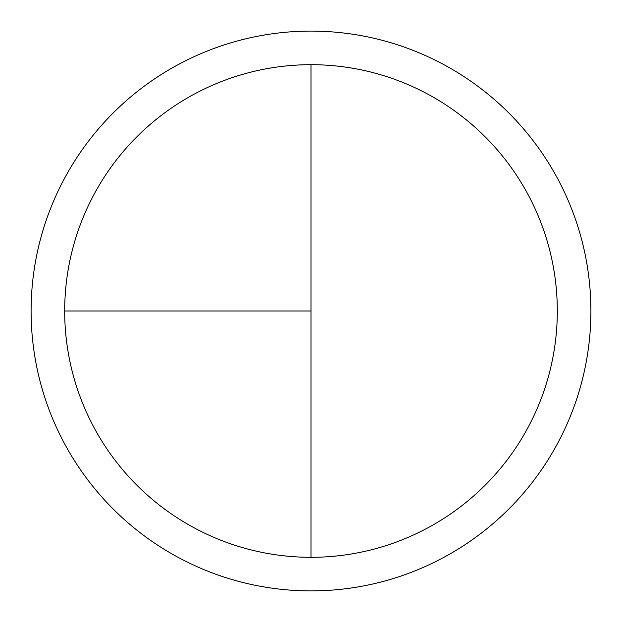 <?xml version="1.0" encoding="UTF-8"?>
<svg xmlns="http://www.w3.org/2000/svg" width="622" height="622" viewBox="0 0 622 622"><rect width="100%" height="100%" fill="white"/><g stroke="black" fill="none" stroke-linecap="round" stroke-linejoin="round"><path stroke-width="0.93" d="M311 31.1A279.9 279.9 0 0 0 31.1 311A279.9 279.9 0 0 0 311 590.9A279.9 279.9 0 0 0 590.9 311A279.9 279.9 0 0 0 311 31.1M64.688 311L311 311L311 64.688A246.312 246.312 0 0 0 64.688 311A246.312 246.312 0 0 0 311 557.312A246.312 246.312 0 0 0 557.312 311A246.312 246.312 0 0 0 311 64.688L311 557.312"/></g></svg>
